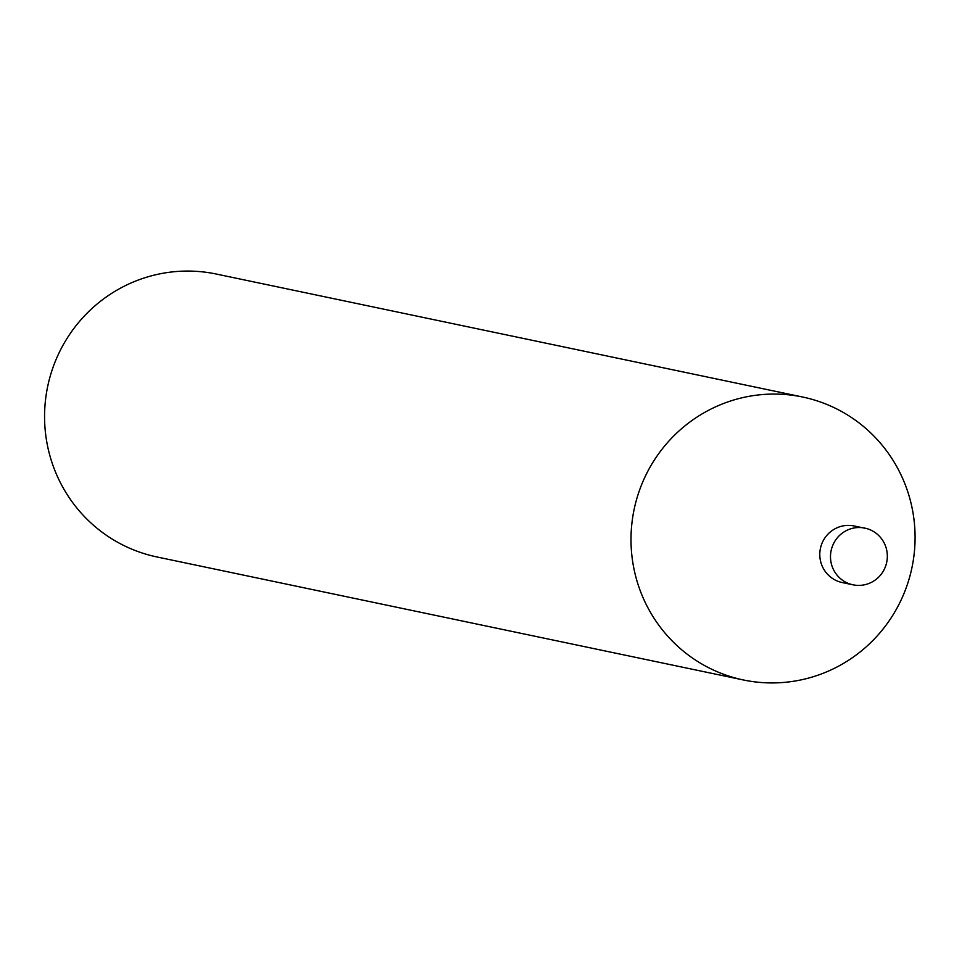 <?xml version="1.0" encoding="UTF-8"?>
<svg xmlns="http://www.w3.org/2000/svg" width="954" height="954" viewBox="0 0 954 954"><rect width="100%" height="100%" fill="white"/><g stroke="black" fill="none" stroke-linecap="round" stroke-linejoin="round"><path stroke-width="1.43" d="M802.719 397.043L216.272 274.036A144.531 141.931 101.8 0 0 47.7 386.358A144.531 141.931 101.8 0 0 156.933 556.957L743.381 679.963A144.531 141.931 -78.2 0 1 639.788 489.485A144.531 141.931 -78.2 0 1 802.719 397.043A144.531 141.931 -78.2 0 1 822.229 402.648A144.531 141.931 -78.2 0 1 906.3 587.521A144.531 141.931 -78.2 0 1 743.381 679.963M821.549 544.46A28.906 28.381 -78.2 0 1 854.128 525.976A28.906 28.381 -78.2 0 0 821.549 544.46A28.906 28.381 -78.2 0 0 842.263 582.56A28.906 28.381 -78.2 0 1 821.549 544.46M832.246 546.702A28.906 28.381 -78.2 0 1 886.683 562.335A28.906 28.381 -78.2 0 1 852.959 584.802A28.906 28.381 -78.2 0 1 832.246 546.702M864.837 528.218L854.128 525.976M852.959 584.802L842.263 582.56"/></g></svg>
